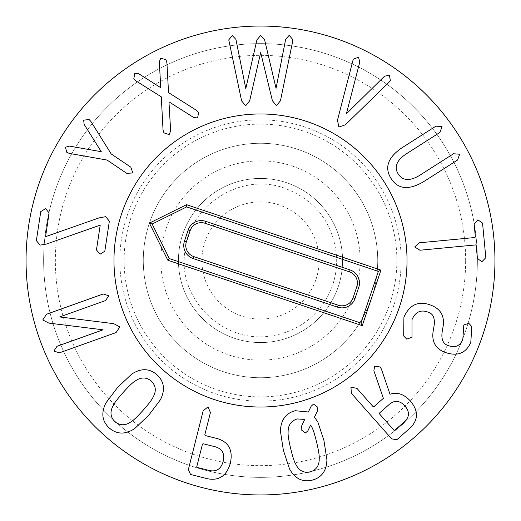<?xml version="1.0" encoding="UTF-8"?>
<svg xmlns="http://www.w3.org/2000/svg" width="521" height="521" viewBox="0 0 521 521"><rect width="100%" height="100%" fill="white"/><g stroke="black" fill="none" stroke-linecap="round" stroke-linejoin="round"><path stroke-width="0.39" stroke-dasharray="2.6 1.95" d="M100.012 254.215L96.45 249.943L100.214 225.124L46.434 244.056L40.091 245.13L36.359 240.624L40.762 211.63L45.561 208.621L49.117 212.894L45.581 236.664L99.068 217.895L105.704 216.658L109.358 221.217L104.812 251.213L100.012 254.215M66.857 152.445L65.412 147.261L69.443 146.095L101.276 151.702L84.115 124.337L83.692 120.169L89.078 119.511L90.908 121.471L111.188 153.936L130.823 167.189L132.822 172.985L126.694 173.304L107.059 160.058L69.365 153.408L66.857 152.445M169.143 134.613L163.913 132.848L163.04 130.016L161.289 96.834L135.844 80.846L133.812 78.691L134.841 73.272L138.781 73.767L160.781 87.723L159.289 61.778L160.852 58.065L166.023 59.863L166.902 62.689L168.53 92.601L196.586 110.406L198.618 112.562L197.589 117.98L193.649 117.486L168.954 101.836L170.647 130.934L169.143 134.613M241.607 100.885L228.758 39.863L232.294 35.552L235.935 39.433L245.788 88.59L256.944 39.817L260.682 35.441L264.596 39.791L276.052 88.336L285.664 39.244L289.207 35.337L292.848 39.616L292.587 41.765L280.461 100.735L276.456 105.652L272.411 100.768L260.682 52.556L249.657 100.853L245.651 105.77L241.607 100.885M389.363 75.024L390.353 80.553L388.959 82.305L345.377 124.806L338.897 127.033L337.471 120.24L353.271 59.153L358.552 57.245L359.796 62.071L346.361 113.825L384.446 76.294L389.363 75.024M398.226 173.988C402.583 180.735 409.61 181.269 419.307 175.59L453.544 153.76L459.659 154.236L457.549 160.038L423.312 181.875C408.679 190.38 397.953 189.286 391.134 178.592C384.251 167.801 387.774 157.596 401.698 147.977L435.934 126.147L442.049 126.623L439.939 132.425L405.703 154.255C396.474 160.67 393.98 167.248 398.226 173.988M481.899 261.731L477.405 258.449L476.161 245.352L475.517 244.942L419.926 250.23L414.696 246.954L419.223 242.812L474.813 237.53L475.367 237.003L474.123 223.906L477.913 219.836L482.544 223.105L485.826 257.648L481.899 261.731M430.717 305.124C441.026 308.973 445.071 316.553 442.85 327.872L442.368 330.633C440.857 339.015 442.902 344.016 448.49 345.625C454.976 348.132 459.75 346.1 462.817 339.536L463.794 324.967L468.815 323.294L471.798 326.589L470.808 342.31C466.028 353.245 457.523 356.625 445.299 352.45C435.185 348.705 431.219 341.17 433.394 329.858L433.876 327.097C435.393 318.507 433.296 313.46 427.591 311.975C420.493 309.494 415.296 312.059 412 319.66L412.013 337.276L406.712 339.125L403.684 335.954L403.912 317.139C409.727 304.531 418.663 300.526 430.717 305.124M304.674 419.431L297.244 418.936C291.109 420.799 288.067 425.188 288.113 432.098C287.866 434.898 288.719 440.375 290.672 448.535C292.646 456.754 294.372 462.049 295.856 464.406C298.95 470.587 303.652 473.12 309.962 472C316.227 470.105 319.314 465.709 319.223 458.806C319.477 456.031 318.618 450.528 316.651 442.303C314.691 434.149 312.971 428.881 311.48 426.497L310.646 425.045L307.891 430.808L305.443 432.984L301.145 429.734L301.535 426.191L304.674 419.431M308.347 412L311.167 406.211L313.551 404.055L317.849 407.305L317.523 410.835L314.469 417.087L317.888 422.134L323.958 440.551L326.914 459.789C326.589 470.912 321.594 477.718 311.936 480.219C302.323 482.342 294.827 478.525 289.455 468.77L283.365 450.287L280.422 431.114C280.793 419.985 285.742 413.186 295.27 410.717L308.347 412M153.161 397.002C156.508 390.965 155.877 385.631 151.259 380.994C146.232 377.015 140.891 377.015 135.239 380.994C132.796 382.388 128.785 386.211 123.197 392.463C117.564 398.773 114.203 403.208 113.109 405.774C109.794 411.837 110.393 417.145 114.913 421.691C120.038 425.755 125.411 425.787 131.031 421.776C133.454 420.408 137.485 416.566 143.119 410.261C148.706 404.003 152.054 399.581 153.161 397.002M160.396 399.776L148.726 415.263L134.6 428.659C125.281 434.729 116.841 434.507 109.28 427.995C102.057 421.307 100.918 412.971 105.874 402.993L117.59 387.455L131.67 374.117C141.022 368.073 149.429 368.262 156.893 374.69C164.213 381.47 165.385 389.832 160.396 399.776M108.733 295.785L105.587 300.545L59.707 316.95L113.708 323.652L119.85 326.875L116.046 332.58L59.361 352.854L53.865 351.043L57.01 346.283L103.08 329.806L48.87 323.111L42.748 319.953L46.551 314.241L103.236 293.968L108.733 295.785M223.164 461.378C224.929 453.752 222.343 448.9 215.414 446.829L203.047 443.716L202.448 444.185L196.769 466.705L197.081 467.402L209.442 470.522C216.528 471.98 221.099 468.933 223.164 461.378M208.035 406.901L210.419 412.554L204.805 434.814L205.118 435.517L217.674 438.682C228.908 442.251 233.128 450.418 230.328 463.182C226.746 475.758 219.159 480.948 207.573 478.766L190.588 474.488L188.335 469.695L203.19 410.737L208.035 406.901M404.928 405.976C399.861 400.48 394.684 399.926 389.389 404.303L379.438 413.107L379.483 413.869L393.928 430.209L394.684 430.353L404.641 421.548C409.623 416.82 409.721 411.623 404.928 405.976M356.944 388.379L373.082 406.627L373.831 406.771L383.384 398.324L373.863 370.731L374.664 366.172L380.226 366.986L381.424 369.155L390.008 394.26C397.119 391.799 403.938 394.071 410.463 401.085C418.526 410.88 418.435 419.828 410.19 427.93L396.865 439.711L391.642 438.864L351.362 393.316L350.933 387.155L356.944 388.379M178.442 260.5A82.058 82.058 0 0 0 260.5 342.558A82.058 82.058 0 0 0 342.558 260.5A82.058 82.058 0 0 0 260.5 178.442A82.058 82.058 0 0 0 178.442 260.5A82.058 82.058 0 0 1 301.529 189.436A82.058 82.058 0 0 1 301.529 331.564A82.058 82.058 0 0 1 178.442 260.5M377.725 260.5A117.225 117.225 0 0 0 260.5 143.275A117.225 117.225 0 0 0 143.275 260.5A117.225 117.225 0 0 0 260.5 377.725A117.225 117.225 0 0 0 377.725 260.5A117.225 117.225 0 0 1 201.887 362.017A117.225 117.225 0 0 1 201.887 158.983A117.225 117.225 0 0 1 377.725 260.5M119.83 260.5A140.67 140.67 0 0 1 330.835 138.677A140.67 140.67 0 0 1 330.835 382.323A140.67 140.67 0 0 1 119.83 260.5M465.644 260.5A205.144 205.144 0 0 0 157.928 82.839A205.144 205.144 0 0 0 157.928 438.161A205.144 205.144 0 0 0 465.644 260.5M113.969 260.5A146.531 146.531 0 0 0 333.766 387.403A146.531 146.531 0 0 0 333.766 133.597A146.531 146.531 0 0 0 113.969 260.5M477.366 260.5A216.866 216.866 0 0 1 260.5 477.366A216.866 216.866 0 0 1 43.634 260.5A216.866 216.866 0 0 1 260.5 43.634A216.866 216.866 0 0 1 477.366 260.5M43.634 260.5A216.866 216.866 0 0 1 368.933 72.686A216.866 216.866 0 0 1 368.933 448.314A216.866 216.866 0 0 1 43.634 260.5M494.95 260.5A234.45 234.45 0 0 0 260.5 26.05A234.45 234.45 0 0 0 26.05 260.5A234.45 234.45 0 0 0 260.5 494.95A234.45 234.45 0 0 0 494.95 260.5M316.052 279.197A58.612 58.612 0 0 0 248.921 203.04A58.612 58.612 0 0 0 216.534 299.256A58.612 58.612 0 0 0 316.052 279.197M338.272 286.68A82.058 82.058 0 0 0 244.284 180.058A82.058 82.058 0 0 0 198.944 314.762A82.058 82.058 0 0 0 338.272 286.68A82.058 82.058 0 0 0 286.68 182.728A82.058 82.058 0 0 0 182.728 234.32A82.058 82.058 0 0 0 234.32 338.272A82.058 82.058 0 0 0 338.272 286.68M216.99 389.754A136.378 136.378 0 0 0 394.189 233.551A136.378 136.378 0 0 0 170.315 158.195A136.378 136.378 0 0 0 216.99 389.754M213.753 399.373A146.531 146.531 0 0 1 163.601 150.582A146.531 146.531 0 0 1 404.14 231.545A146.531 146.531 0 0 1 213.753 399.373M292.288 166.062A99.641 99.641 0 0 1 326.387 335.244A99.641 99.641 0 0 1 162.826 280.187A99.641 99.641 0 0 1 292.288 166.062M284.805 188.283C239.927 171.37 186.316 206.987 184.506 254.912C179.198 300.207 223.88 344.192 271.623 335.882C295.895 331.74 314.313 319.08 326.882 297.908C334.039 285.033 337.276 271.233 336.592 256.514C333.264 223.196 316.006 200.455 284.805 188.283"/><path stroke-width="0.78" d="M100.012 254.215L96.45 249.943L100.214 225.124L46.434 244.056L40.091 245.13L36.359 240.624L40.762 211.63L45.561 208.621L49.117 212.894L45.581 236.664L99.068 217.895L105.704 216.658L109.358 221.217L104.812 251.213L100.012 254.215M66.857 152.445L65.412 147.261L69.443 146.095L101.276 151.702L84.115 124.337L83.692 120.169L89.078 119.511L90.908 121.471L111.188 153.936L130.823 167.189L132.822 172.985L126.694 173.304L107.059 160.058L69.365 153.408L66.857 152.445M169.143 134.613L163.913 132.848L163.04 130.016L161.289 96.834L135.844 80.846L133.812 78.691L134.841 73.272L138.781 73.767L160.781 87.723L159.289 61.778L160.852 58.065L166.023 59.863L166.902 62.689L168.53 92.601L196.586 110.406L198.618 112.562L197.589 117.98L193.649 117.486L168.954 101.836L170.647 130.934L169.143 134.613M241.607 100.885L228.758 39.863L232.294 35.552L235.935 39.433L245.788 88.59L256.944 39.817L260.682 35.441L264.596 39.791L276.052 88.336L285.664 39.244L289.207 35.337L292.848 39.616L292.587 41.765L280.461 100.735L276.456 105.652L272.411 100.768L260.682 52.556L249.657 100.853L245.651 105.77L241.607 100.885M389.363 75.024L390.353 80.553L388.959 82.305L345.377 124.806L338.897 127.033L337.471 120.24L353.271 59.153L358.552 57.245L359.796 62.071L346.361 113.825L384.446 76.294L389.363 75.024M398.226 173.988C402.583 180.735 409.61 181.269 419.307 175.59L453.544 153.76L459.659 154.236L457.549 160.038L423.312 181.875C408.679 190.38 397.953 189.286 391.134 178.592C384.251 167.801 387.774 157.596 401.698 147.977L435.934 126.147L442.049 126.623L439.939 132.425L405.703 154.255C396.474 160.67 393.98 167.248 398.226 173.988M481.899 261.731L477.405 258.449L476.161 245.352L475.517 244.942L419.926 250.23L414.696 246.954L419.223 242.812L474.813 237.53L475.367 237.003L474.123 223.906L477.913 219.836L482.544 223.105L485.826 257.648L481.899 261.731M430.717 305.124C441.026 308.973 445.071 316.553 442.85 327.872L442.368 330.633C440.857 339.015 442.902 344.016 448.49 345.625C454.976 348.132 459.75 346.1 462.817 339.536L463.794 324.967L468.815 323.294L471.798 326.589L470.808 342.31C466.028 353.245 457.523 356.625 445.299 352.45C435.185 348.705 431.219 341.17 433.394 329.858L433.876 327.097C435.393 318.507 433.296 313.46 427.591 311.975C420.493 309.494 415.296 312.059 412 319.66L412.013 337.276L406.712 339.125L403.684 335.954L403.912 317.139C409.727 304.531 418.663 300.526 430.717 305.124M297.244 418.936L304.674 419.431L301.535 426.191L301.145 429.734L305.443 432.984L307.891 430.808L310.646 425.045L311.48 426.497C312.971 428.881 314.691 434.149 316.651 442.303C318.618 450.528 319.477 456.031 319.223 458.806C319.314 465.709 316.227 470.105 309.962 472C303.652 473.12 298.95 470.587 295.856 464.406C294.372 462.049 292.646 456.754 290.672 448.535C288.719 440.375 287.866 434.898 288.113 432.098C288.067 425.188 291.109 420.799 297.244 418.936M308.347 412L311.167 406.211L313.551 404.055L317.849 407.305L317.523 410.835L314.469 417.087L317.888 422.134L323.958 440.551L326.914 459.789C326.589 470.912 321.594 477.718 311.936 480.219C302.323 482.342 294.827 478.525 289.455 468.77L283.365 450.287L280.422 431.114C280.793 419.985 285.742 413.186 295.27 410.717L308.347 412M151.259 380.994C155.877 385.631 156.508 390.965 153.161 397.002C152.054 399.581 148.706 404.003 143.119 410.261C137.485 416.566 133.454 420.408 131.031 421.776C125.411 425.787 120.038 425.755 114.913 421.691C110.393 417.145 109.794 411.837 113.109 405.774C114.203 403.208 117.564 398.773 123.197 392.463C128.785 386.211 132.796 382.388 135.239 380.994C140.891 377.015 146.232 377.015 151.259 380.994M160.396 399.776L148.726 415.263L134.6 428.659C125.281 434.729 116.841 434.507 109.28 427.995C102.057 421.307 100.918 412.971 105.874 402.993L117.59 387.455L131.67 374.117C141.022 368.073 149.429 368.262 156.893 374.69C164.213 381.47 165.385 389.832 160.396 399.776M108.733 295.785L105.587 300.545L59.707 316.95L113.708 323.652L119.85 326.875L116.046 332.58L59.361 352.854L53.865 351.043L57.01 346.283L103.08 329.806L48.87 323.111L42.748 319.953L46.551 314.241L103.236 293.968L108.733 295.785M215.414 446.829C222.343 448.9 224.929 453.752 223.164 461.378C221.099 468.933 216.528 471.98 209.442 470.522L197.081 467.402L196.769 466.705L202.448 444.185L203.047 443.716L215.414 446.829M208.035 406.901L210.419 412.554L204.805 434.814L205.118 435.517L217.674 438.682C228.908 442.251 233.128 450.418 230.328 463.182C226.746 475.758 219.159 480.948 207.573 478.766L190.588 474.488L188.335 469.695L203.19 410.737L208.035 406.901M389.389 404.303C394.684 399.926 399.861 400.48 404.928 405.976C409.721 411.623 409.623 416.82 404.641 421.548L394.684 430.353L393.928 430.209L379.483 413.869L379.438 413.107L389.389 404.303M356.944 388.379L373.082 406.627L373.831 406.771L383.384 398.324L373.863 370.731L374.664 366.172L380.226 366.986L381.424 369.155L390.008 394.26C397.119 391.799 403.938 394.071 410.463 401.085C418.526 410.88 418.435 419.828 410.19 427.93L396.865 439.711L391.642 438.864L351.362 393.316L350.933 387.155L356.944 388.379M494.95 260.5A234.45 234.45 0 0 1 143.275 463.54A234.45 234.45 0 0 1 143.275 57.46A234.45 234.45 0 0 1 494.95 260.5M113.969 260.5A146.531 146.531 0 0 1 333.766 133.597A146.531 146.531 0 0 1 333.766 387.403A146.531 146.531 0 0 1 113.969 260.5M184.473 241.093L188.211 229.982A13.774 13.774 0 0 1 205.658 221.321L350.086 269.937A13.774 13.774 0 0 1 358.748 287.384L355.009 298.494A13.774 13.774 0 0 1 337.562 307.156L193.128 258.54A13.774 13.774 0 0 1 184.473 241.093L186.414 241.744A11.723 11.723 0 0 0 193.786 256.599L338.214 305.215A11.723 11.723 0 0 0 353.062 297.843L356.807 286.732A11.723 11.723 0 0 0 349.435 271.884L205.007 223.268A11.723 11.723 0 0 0 190.152 230.64L186.414 241.744M169.286 258.553L152.152 224.03L186.674 206.896L378.35 271.408L360.962 323.072L169.286 258.553L167.827 260.226L149.403 223.105L152.152 224.03M149.403 223.105L186.525 204.675L186.674 206.896M186.525 204.675L380.949 270.119L378.35 271.408M380.949 270.119L362.251 325.671L360.962 323.072M362.251 325.671L167.827 260.226M213.753 399.373A146.531 146.531 0 0 1 163.601 150.582A146.531 146.531 0 0 1 404.14 231.545A146.531 146.531 0 0 1 213.753 399.373M190.152 230.64L188.211 229.982M205.007 223.268L205.658 221.321M349.435 271.884L350.086 269.937M356.807 286.732L358.748 287.384M353.062 297.843L355.009 298.494M338.214 305.215L337.562 307.156M193.786 256.599L193.128 258.54"/></g></svg>
